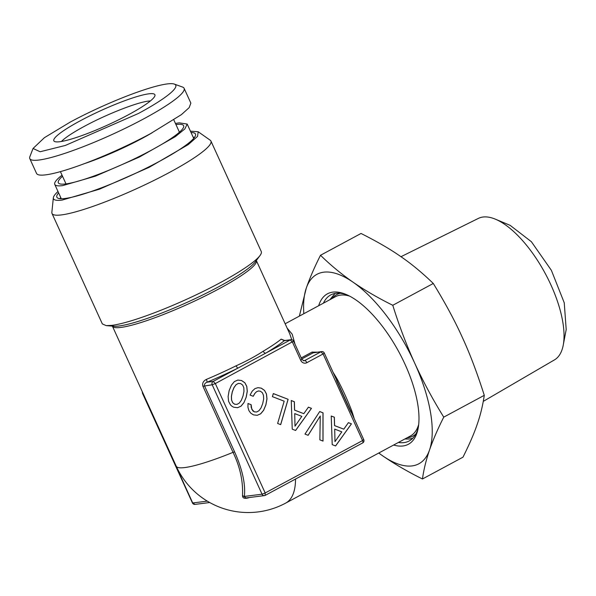 <?xml version="1.0" encoding="UTF-8"?>
<svg xmlns="http://www.w3.org/2000/svg" width="596" height="596" viewBox="0 0 596 596"><rect width="100%" height="100%" fill="white"/><g stroke="black" fill="none" stroke-linecap="round" stroke-linejoin="round"><path stroke-width="0.89" d="M150.423 100.918L148.538 101.089C137.058 102.303 106.297 114.402 84.386 126.322A51.882 7.443 -24.5 0 0 61.425 141.483M80.207 120.824A55.54 7.964 -24.5 0 0 54.273 141.319A55.54 7.964 -24.5 0 0 128.512 114.708A55.54 7.964 -24.5 0 0 154.997 95.42A55.54 7.964 -24.5 0 0 80.207 120.824M174.323 84.088A78.463 11.257 -24.5 0 1 138.481 113.449L65.337 145.454L40.148 151.749L33.041 148.478L44.387 137.691L70.231 122.083A78.463 11.257 -24.5 0 1 174.323 84.088L182.562 87.068A84.788 12.166 155.5 0 1 184.104 88.305A84.788 12.166 155.5 0 1 143.83 118.798A84.788 12.166 155.5 0 1 29.8 158.625A84.788 12.166 155.5 0 1 29.882 156.651L33.041 148.471M29.8 158.625L36.55 173.436A84.788 12.166 -24.5 0 0 150.579 133.616L181.4 114.633L189.17 107.645L190.862 103.115L184.104 88.305M483.282 401.376L554.474 359.88A80.333 33.279 -118.3 0 0 563.227 345.181L566.2 329.506L564.241 302.775L551.382 270.331L531.394 241.723L510.161 225.355L495.447 219.201A80.333 33.279 -118.3 0 0 483.028 217.026A80.333 33.279 -118.3 0 0 478.357 218.412L400.966 256.705M563.227 345.181A80.333 33.279 -118.3 0 0 545.303 273.601A80.333 33.279 -118.3 0 0 495.447 219.201M299.363 316.111L306.284 288.114C309.883 277.818 314.621 266.866 320.506 255.267L361.034 233.468C377.29 241.648 390.522 249.344 400.743 256.548C411.18 263.633 422.028 272.61 433.299 283.473C445.503 303.431 455.188 321.438 462.362 337.478C469.76 353.406 477.061 372.686 484.28 395.327C482.715 405.764 480.354 415.434 477.202 424.33C474.267 433.106 469.529 444.057 462.98 457.177L422.46 478.983C407.955 471.808 394.723 464.113 382.751 455.895L378.721 453.049M62.52 176.26A68.845 9.879 -24.5 0 0 59.071 183.546A68.845 9.879 -24.5 0 0 65.798 183.926A68.845 9.879 -24.5 0 0 135.314 158.402A68.845 9.879 -24.5 0 0 183.717 126.747A68.845 9.879 -24.5 0 0 176.155 124.542A68.845 9.879 -24.5 0 0 175.954 124.571M320.506 255.267C330.333 264.929 341.188 273.907 353.07 282.199C365.028 290.401 378.259 298.097 392.779 305.279C399.037 325.371 406.338 344.659 414.689 363.128C423.138 381.522 432.83 399.529 443.752 417.133C437.837 428.8 433.098 439.751 429.53 449.98C426.08 460.134 423.719 469.804 422.46 478.983M433.299 283.473L392.779 305.279M484.28 395.327L443.752 417.133M175.455 123.484A72.764 10.437 -24.5 0 1 179.299 122.85L187.189 124.057L184.864 128.93L175.284 136.678L139.389 157.046L95.367 176.178L62.654 185.617A72.764 10.437 -24.5 0 1 54.765 184.41A72.764 10.437 -24.5 0 1 62.029 175.179M303.841 313.705A107.563 44.558 61.7 0 1 306.284 288.114A107.563 44.558 61.7 0 1 323.762 272.178A107.563 44.558 61.7 0 1 353.07 282.199A107.563 44.558 61.7 0 1 414.689 363.128A107.563 44.558 61.7 0 1 429.53 449.98A107.563 44.558 61.7 0 1 412.052 465.916A107.563 44.558 61.7 0 1 382.751 455.895A107.563 44.558 61.7 0 1 378.788 453.005M318.666 305.726A85.422 35.388 61.7 0 1 332.851 292.122A85.422 35.388 61.7 0 1 346.053 294.439A85.422 35.388 61.7 0 1 399.067 352.281A85.422 35.388 61.7 0 1 418.131 428.397A85.422 35.388 61.7 0 1 402.963 445.972A85.422 35.388 61.7 0 1 393.613 445.033M193.238 137.326A78.463 11.257 155.5 0 1 194.616 137.236M59.831 198.662A78.463 11.257 155.5 0 1 60.807 197.671M347.408 295.027A82.889 34.337 -118.3 0 0 335.921 293.306A82.889 34.337 -118.3 0 0 330.661 294.96A82.889 34.337 -118.3 0 0 323.419 303.17M398.366 442.478A82.889 34.337 -118.3 0 0 403.954 442.605A82.889 34.337 -118.3 0 0 409.214 440.951A82.889 34.337 -118.3 0 0 418.385 426.937M191.048 132.521A76.154 10.922 155.5 0 1 195.138 133.571A76.154 10.922 155.5 0 1 147.197 167.7A76.154 10.922 155.5 0 1 65.128 198.475A76.154 10.922 155.5 0 1 56.724 196.643A76.154 10.922 155.5 0 1 58.617 192.873M190.422 131.157L198.2 131.753L197.544 136.41L188.284 144.582L149.291 167.267L99.472 189.185L62.155 200.077A79.871 11.458 155.5 0 1 53.349 197.76A79.871 11.458 155.5 0 1 57.998 191.51M198.192 131.753L210.209 140.209A87.321 12.523 155.5 0 1 210.924 141.036A87.321 12.523 155.5 0 1 153.567 180.625A87.321 12.523 155.5 0 1 61.477 214.91A87.321 12.523 155.5 0 1 52.008 213.457A87.321 12.523 155.5 0 1 51.852 212.377L53.349 197.76M209.718 502.532L195.056 504.387A2.533 2.533 0 0 1 192.434 502.927L195.056 504.38M52.008 213.457L102.348 323.926L106.2 325.625L111.817 325.371A87.321 12.523 155.5 0 0 194.05 295.847A87.321 12.523 155.5 0 0 260.02 255.52A87.321 12.523 155.5 0 0 261.264 251.505L210.924 141.036M192.434 502.927L142.578 393.524L143.114 393.531M142.608 392.429L192.709 502.972L207.289 501.124M335.071 293.441L329.864 299.699M404.818 439.006L409.34 438.991A82.255 34.076 -118.3 0 0 412.909 438.112M246.021 497.943L242.52 495.537C243.175 481.233 240.024 466.839 233.043 452.349A79.097 11.346 155.5 0 1 184.827 467.555A79.097 11.346 155.5 0 1 176.252 466.243A79.097 79.097 0 0 0 285.7 503.098L410.428 435.989A79.097 32.765 61.7 0 0 418.697 424.464M248.234 497.66L248.465 497.839C244.449 498.904 242.468 498.137 242.52 495.537M301.732 358.978L313.22 352.795L321.669 351.588A2.533 2.272 82.8 0 0 320.946 351.819L304.72 360.55A2.533 1.05 61.7 0 1 306.858 362.688A5.059 4.552 -97.2 0 1 300.727 360.312L301.926 359.403L293.619 341.173L215.327 383.556L265.183 492.967L262.054 494.196L244.367 496.431C245.664 484.272 242.401 469.41 234.593 451.865L204.465 385.768C204.249 384.092 205.166 382.9 207.199 382.178L206.469 379.369C203.258 380.993 202.081 383.295 202.923 386.253L212.198 384.785L262.054 494.196A2.533 2.272 82.8 0 0 265.123 495.38L265.183 492.967L362.562 440.571L363.486 439.617M284.732 340.502L281.163 339.176L284.337 340.614M176.252 466.243L112.383 326.109A79.097 11.346 155.5 0 0 120.958 327.413A79.097 11.346 155.5 0 0 121.703 327.316A79.097 11.346 155.5 0 0 205.099 296.003A79.097 11.346 155.5 0 0 256.325 260.504L289.768 333.887L291.764 339.727M287.153 328.143L292.204 334.207L295.035 344.272M362.495 442.992A2.533 1.05 -118.3 0 0 362.659 442.94A2.533 2.533 0 0 0 363.761 439.662L324.291 353.048L323.092 353.957L320.946 351.819L313.22 352.795L312.021 352.109L317.087 352.169M236.023 365.847C246.506 361.116 255.572 356.237 263.209 351.223A2.533 1.512 59.3 0 0 265.756 353.13L237.707 368.224L236.023 365.847A79.097 11.346 155.5 0 1 206.469 379.369M213.189 381.418A2.533 2.272 82.8 0 0 212.198 384.785L215.327 383.556L213.189 381.418L207.199 382.178A81.622 11.711 155.5 0 0 237.707 368.224L213.189 381.418M284.471 340.532L290.997 339.713A2.533 2.272 82.8 0 0 290.274 339.944L265.756 353.13A81.622 11.711 155.5 0 0 284.285 340.696L290.274 339.944L292.413 342.082L300.727 360.312M350.932 412.074L336.569 380.553L337.746 380.084C343.162 390.417 347.803 400.601 351.662 410.629A2.533 0.842 -19 0 0 350.813 411.24M246.014 497.943L264.4 495.611A2.533 2.533 0 0 0 265.287 495.328L265.123 495.38M335.608 445.95L351.454 423.838L348.399 422.653L343.788 429.165L334.594 425.596L334.356 417.215L331.234 416.008L332.218 444.638L335.608 445.95M304.988 434.089L308.139 435.311L320.253 415.986L319.866 439.855L323.017 441.077L323.032 412.827L319.709 411.545L304.988 434.089M250.059 395.059L253.248 396.295L254.812 393.487L256.548 391.721L258.478 390.961L260.392 391.222L262.359 392.712L263.477 395.342L263.663 398.985L262.717 403.581L261.055 407.858L259.007 410.681L256.734 411.992L254.343 411.836L251.795 409.31L251.147 404.706L247.988 403.485L247.966 407.336L248.927 410.637L250.797 413.192L253.449 414.868L257.241 415.315L260.683 413.803L263.641 410.279L265.905 404.818L266.986 398.888L266.486 394.023L264.557 390.395L261.294 388.152L258.001 387.653L254.946 388.622L252.25 391.118L250.059 395.059M277.632 423.458L280.686 424.643L288.129 399.313L273.311 393.576L272.417 396.645L284.173 401.197L277.632 423.458M295.623 430.468L311.47 408.357L308.415 407.172L303.804 413.676L294.61 410.115L294.372 401.734L291.25 400.527L292.234 429.157L295.623 430.468M243.943 402.65L246.215 397.189L247.288 391.267L246.796 386.402L244.867 382.766L241.603 380.531L237.856 380.054L234.377 381.589L231.449 385.128L229.147 390.581L228.119 396.482L228.573 401.332L230.54 404.982L232.008 406.278L233.759 407.239L237.58 407.709L241.022 406.189L243.943 402.65L246.163 397.197L247.236 391.274L246.737 386.409L244.814 382.774L241.551 380.531L237.834 380.062M242.699 385.098L243.816 387.728L243.973 391.363L243.026 395.953L241.365 400.229L239.316 403.052L237.044 404.371L234.645 404.215L232.693 402.68L231.591 400.02L231.449 396.347L232.336 391.81L234.027 387.549L236.076 384.725L238.348 383.414L240.702 383.593L242.699 385.098M301.829 416.366L294.998 426.162L294.722 413.617L301.829 416.366M341.813 431.854L334.982 441.643L334.706 429.098L341.813 431.854M351.454 423.838L348.384 422.676M335.563 445.935L351.402 423.845M343.788 429.165L334.535 425.604L334.296 417.222L331.234 416.038M334.982 441.643L334.706 429.098M320.253 415.986L308.102 435.296M322.965 441.055L322.972 412.834L319.694 411.568M254.812 393.487L256.496 391.728L258.478 390.961M253.203 396.28L254.753 393.494M256.734 411.992L254.283 411.843L252.801 410.86L251.154 407.262L251.087 404.714L247.988 403.514M257.211 415.315L260.623 413.81L263.581 410.286L265.853 404.826L266.926 398.895L266.434 394.03L264.505 390.402L261.242 388.16L257.971 387.661M288.129 399.313L273.303 393.606M280.642 424.62L288.069 399.32M311.47 408.357L308.4 407.195M295.579 430.454L311.417 408.364M303.804 413.676L294.551 410.123L294.312 401.741L291.25 400.549M294.998 426.162L294.722 413.617M237.551 407.701L240.963 406.196L243.891 402.658M237.044 404.371L234.593 404.222L232.641 402.687L231.531 400.028L231.39 396.355L232.276 391.818L233.975 387.556L236.023 384.733L238.348 383.414M84.356 163.662A62.327 8.94 -24.5 0 0 142.369 138.265A62.327 8.94 -24.5 0 0 152.114 132.781M106.2 325.625L113.873 326.221A80.356 11.525 -24.5 0 0 119.044 325.99A80.356 11.525 -24.5 0 0 119.803 325.885A80.356 11.525 -24.5 0 0 195.488 298.454A80.356 11.525 -24.5 0 0 255.438 261.711L260.02 255.52M415.911 433.866A80.356 33.287 61.7 0 1 407.686 437.755A80.356 33.287 61.7 0 1 407.001 437.829L407.001 437.829M332.046 298.529A80.356 33.287 61.7 0 1 340.264 293.277M285.156 323.762L335.474 296.681A79.097 32.765 61.7 0 1 340.487 295.109A79.097 32.765 61.7 0 1 341.158 295.035A79.097 32.765 61.7 0 1 349.651 296.13M295.519 479.065A79.097 32.765 61.7 0 1 285.7 503.098M249.307 497.526A60.025 8.612 155.5 0 1 248.465 497.839M234.593 451.865L233.043 452.349L202.923 386.253M281.163 339.176A79.097 11.346 155.5 0 1 263.209 351.223M301.241 357.905L312.021 352.109M333.075 372.321A79.097 32.765 61.7 0 1 337.746 380.084M351.662 410.629A79.097 32.765 61.7 0 1 354.195 418.668M301.926 359.403L303.997 360.781A2.533 2.272 -97.2 0 0 304.72 360.55L303.334 360.729M265.287 495.328L362.659 442.94A2.533 1.05 -118.3 0 0 362.562 440.571L323.092 353.957L306.858 362.688M179.433 132.208L173.838 119.938M66 183.896L60.412 171.626M61.291 198.736L54.765 184.41M193.722 138.391L187.189 124.057M142.399 391.967A2.533 2.533 0 0 0 142.578 393.524M113.873 326.221L112.204 325.856M255.438 261.711L256.258 260.206M293.619 341.173A2.533 2.533 0 0 0 290.997 339.713M324.291 353.048A2.533 2.533 0 0 0 321.669 351.588"/></g></svg>
